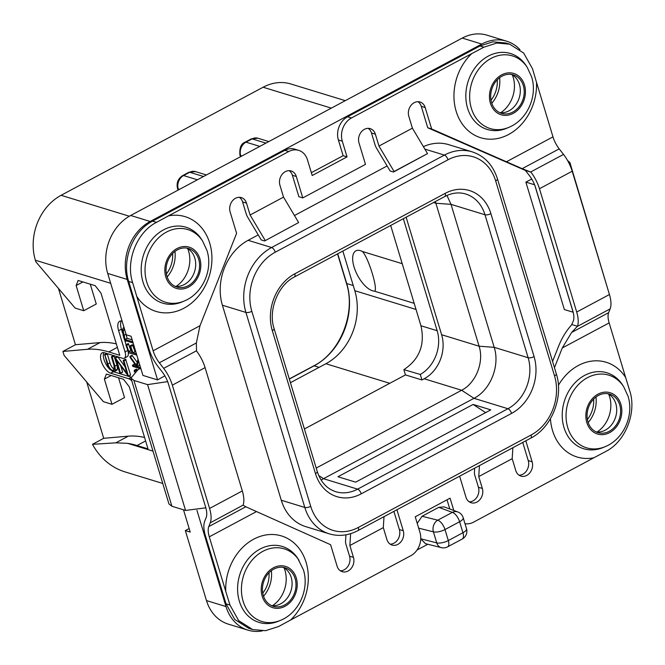 <?xml version="1.0" encoding="UTF-8"?>
<svg xmlns="http://www.w3.org/2000/svg" width="665" height="665" viewBox="0 0 665 665"><rect width="100%" height="100%" fill="white"/><g stroke="black" fill="none" stroke-linecap="round" stroke-linejoin="round"><path stroke-width="1" d="M157.555 379.898L142.925 375.417L131.105 336.274L126.225 334.778L107.705 273.44A44.148 36.035 -73 0 1 130.664 215.485L150.182 221.47A44.148 36.035 107 0 0 127.223 279.425L157.555 379.898L164.845 375.833M150.182 221.47L481.776 44.065A44.148 36.035 107 0 1 506.58 41.172A44.148 36.035 107 0 1 519.947 49.609M531.767 179.076L525.874 182.094L564.361 309.566L573.18 312.234M466.024 523.804L465.168 524.261M447.612 546.854A8.828 8.828 0 0 1 441.294 547.627A8.828 6.999 104.1 0 1 436.73 542.864A8.828 3.242 163.2 0 0 448.318 540.562A8.828 3.94 61.9 0 1 447.612 546.854L462.217 539.032A8.828 3.94 61.9 0 0 462.931 532.74A8.828 3.242 -16.8 0 0 466.506 528.692L463.181 517.686A8.828 3.242 -16.8 0 1 459.606 521.734L444.993 529.548L448.318 540.562L462.931 532.74L459.606 521.734A8.828 3.94 -118.1 0 0 452.358 512.374L438.767 507.329L444.062 506.863L457.803 511.959A8.828 7.398 110.4 0 0 452.358 512.374L437.745 520.188A8.828 6.999 104.1 0 0 433.405 531.85L436.73 542.864L420.762 538.783M438.767 507.329L422.067 516.264L437.745 520.188A8.828 3.94 -118.1 0 1 444.993 529.548A8.828 3.242 163.2 0 1 433.405 531.85L418.667 528.16M417.221 523.372L422.067 516.264M441.294 547.627L425.459 543.662L420.787 538.874M427.803 544.253L417.055 550.005M247.887 630.129L228.369 624.152A44.148 36.035 -73 0 1 206.474 600.578L225.992 606.555A44.148 36.035 107 0 0 247.887 630.129A44.148 36.035 107 0 0 262.384 630.894M225.992 606.555L196.956 510.388M423.389 146.649A49.443 40.357 -73 0 1 448.659 144.646L472.175 151.853A49.443 40.357 107 0 0 444.395 155.095L271.628 247.521A49.443 40.357 107 0 0 245.917 312.434L304.794 507.453A49.443 40.357 107 0 0 329.316 533.854C338.859 536.655 348.418 535.566 357.994 530.579L530.761 438.152C551.726 427.628 563.912 396.98 556.322 373.871L497.445 178.843C492.931 164.962 484.511 155.967 472.175 151.853M329.316 533.854L305.8 526.655A49.443 40.357 -73 0 1 281.278 500.246L222.401 305.227A49.443 40.357 -73 0 1 248.112 240.314L258.236 234.903M294.462 215.518L387.105 165.959M187.688 248.602A27.722 22.627 -73 0 1 188.594 251.154A27.722 22.627 -73 0 1 176.1 286.407M512.308 74.929A27.722 22.627 -73 0 1 513.222 77.473A27.722 22.627 -73 0 1 500.728 112.726M608.699 394.195A27.722 22.627 -73 0 1 609.614 396.739A27.722 22.627 -73 0 1 597.12 431.992M284.08 567.868A27.722 22.627 -73 0 1 284.986 570.42A27.722 22.627 -73 0 1 272.492 605.674M536.497 82.277L532.482 68.703L523.688 53.075L509.656 44.164L496.805 43.042L483.912 47.19L479.972 45.985L347.562 116.782L351.469 117.979L471.776 53.607A49.559 40.449 107 0 0 456.157 111.288A49.559 40.449 107 0 0 503.073 136.965A49.559 40.449 107 0 0 536.497 82.269L552.981 136.865A17.656 7.889 -118.1 0 0 559.199 148.86L563.504 154.421A24.721 11.039 61.9 0 1 572.208 171.221L539.465 188.735A24.721 11.039 -118.1 0 0 530.911 172.127L525.392 170.44L529.348 175.543A17.656 7.889 61.9 0 1 535.566 187.538L572.789 310.846A17.656 7.889 61.9 0 1 573.297 321.087L571.468 325.052C566.015 331.137 561.651 338.377 558.376 346.781L552.565 361.436M512.873 447.72L512.183 458.675L515.774 470.554A10.374 8.47 -73 0 0 520.919 476.098A10.374 8.47 -73 0 0 529.98 472.657A10.374 8.47 -73 0 0 532.141 461.801L528.234 460.604L522.757 442.433M528.234 460.604A10.374 8.47 -73 0 1 519.057 475.209M474.685 468.152L474.419 472.383A7.066 3.15 -118.1 0 0 474.843 475.375L478.426 487.254A10.374 8.47 -73 0 1 469.249 501.859M384.004 516.663L383.306 527.628L386.897 539.506A10.374 8.47 -73 0 0 392.042 545.051A10.374 8.47 -73 0 0 401.103 541.609A10.374 8.47 -73 0 0 403.264 530.745L399.366 529.556L393.88 511.385M399.366 529.556A10.374 8.47 -73 0 1 390.18 544.161M345.958 534.81L345.542 541.335A7.066 3.15 -118.1 0 0 345.966 544.319L349.557 556.198A10.374 8.47 -73 0 1 340.372 570.803M453.779 510.471L450.072 498.168L415.243 516.805L419.989 532.532A17.656 14.414 107 0 1 410.804 555.716L290.497 620.079A49.559 40.449 107 0 0 306.116 562.399A49.559 40.449 107 0 0 259.2 536.73A49.559 40.449 107 0 0 225.768 591.418L229.965 605.042L238.669 620.644L252.683 629.547L248.768 628.35L234.753 619.448L226.025 603.837L205.385 535.633A24.721 11.039 -118.1 0 1 204.687 521.285L206.175 517.503A17.656 7.889 61.9 0 0 205.676 507.262L168.445 383.954A17.656 7.889 61.9 0 0 162.227 371.951L157.921 366.398A24.721 11.039 -118.1 0 1 149.218 349.599L128.686 281.428C121.545 259.832 132.992 230.93 152.559 221.154L284.869 150.323A17.656 14.414 -73 0 1 294.786 149.168L298.693 150.365A17.656 14.414 107 0 0 288.768 151.52L284.869 150.323M449.798 508.991L447.021 499.806M264.603 240.971L298.651 222.559L264.603 240.971L261.245 239.949A3.533 1.579 -118.1 0 1 260.988 239.533L247.654 217.123A7.066 3.15 -118.1 0 1 246.183 213.822L242.6 201.936A10.374 8.47 107 0 0 239.317 197.289M368.186 128.337A10.374 8.47 107 0 1 371.469 132.992L375.376 134.189A10.374 8.47 -73 0 0 370.23 128.644A10.374 8.47 -73 0 0 361.17 132.086A10.374 8.47 -73 0 0 359 142.942L365.476 164.371L302.775 197.912L298.876 196.724L292.409 175.294A10.374 8.47 107 0 0 289.125 170.639M371.469 132.992L375.06 144.87A7.066 3.15 -118.1 0 0 376.531 148.179L389.865 170.581A3.533 1.579 -118.1 0 0 390.122 170.996L393.481 172.027L427.529 153.607L412.4 128.179L378.959 146.067L375.376 134.189M559.199 148.86L522.175 168.669L431.651 128.968L427.753 127.771L421.278 106.342A10.374 8.47 107 0 0 417.994 101.695M427.753 127.771L525.392 170.44M347.562 116.782A17.656 14.414 107 0 0 338.377 139.966L342.284 141.155L347.03 156.882L343.132 155.693L338.377 139.966M311.345 172.692L343.132 155.693M205.842 507.827L185.568 510.446L171.911 506.256L168.943 503.945L130.939 378.053L133.923 380.438L147.58 384.628L167.647 381.627M206.474 600.578L185.344 530.587L190.223 532.083L183.498 509.814M569.681 164.621L569.913 162.576L607.985 289.707M534.594 184.77L525.874 182.094M534.86 185.452L573.139 312.251M569.913 162.576L567.528 160.456M130.664 215.485L462.258 38.08A44.148 36.035 -73 0 1 487.063 35.195L506.58 41.172M140.747 368.194L138.012 369.723L130.939 378.053M189.159 528.55L185.344 530.587M82.917 281.927L76.134 285.559L83.732 310.721L75.145 308.094L35.843 261.794L35.37 260.223A49.443 40.357 -73 0 1 61.08 195.311L263.107 87.231A49.443 40.357 -73 0 1 290.888 83.99L345.293 100.664M162.759 483.463L124.987 471.884A76.816 62.693 -73 0 1 92.477 444.32L103.698 438.31L86.699 382.001M76.134 285.559L78.138 280.464L95.211 285.692L101.014 293.182L119.767 355.31L108.794 351.943A176.591 78.852 -118.1 0 0 87.489 349.291L62.909 351.444L64.098 355.376L103.399 401.668L111.986 404.303L104.388 379.133L106.392 374.046L123.466 379.274L129.268 386.764L148.021 448.883L137.048 445.525A176.591 78.852 -118.1 0 0 127.539 443.322L115.826 442.832L92.477 444.32M115.826 442.832L128.287 436.165L103.698 438.31M62.909 351.444L75.453 344.736L58.445 288.419M128.287 436.165A176.591 78.852 61.9 0 1 144.579 437.47M118.536 377.762L124.521 397.595L111.986 404.303M131.786 380.862A8.828 3.94 -118.1 0 0 128.702 378.742L110.656 373.206A11.48 5.129 61.9 0 1 102.011 363.231A11.48 5.129 61.9 0 1 102.152 352.866A11.48 5.129 61.9 0 1 104.48 352.766L122.526 358.294A8.828 3.94 -118.1 0 0 124.322 358.219A8.828 3.94 -118.1 0 0 125.037 351.926L118.628 330.696A13.242 5.91 61.9 0 1 119.692 321.253A13.242 5.91 61.9 0 1 122.086 321.054M111.171 375.509L104.388 379.133M87.489 349.291L100.033 342.583L75.453 344.736M100.033 342.583A176.591 78.852 61.9 0 1 116.325 343.888M90.282 284.188L96.267 304.013L83.732 310.721M128.071 351.361A8.828 3.94 61.9 0 1 127.106 356.723L124.322 358.219M121.313 320.937A13.242 5.91 -118.1 0 0 121.412 329.2L122.518 332.882M124.796 340.413L126.092 344.711M111.953 371.028A11.48 5.129 -118.1 0 0 113.441 371.718L130.839 377.047M103.806 352.608A11.48 5.129 -118.1 0 0 110.44 369.915M113.516 355.534L111.437 356.922L114.064 365.634L114.039 370.339L112.643 370.33C110.565 369.674 108.994 367.554 107.913 363.979L104.762 354.603L107.264 364.096L109.343 368.601L112.909 371.427L114.671 371.427L116.766 370.314L117.514 369.133L116.982 364.985L113.79 355.451M114.729 369.216C112.668 368.585 111.088 366.465 110.008 362.866L107.314 353.963L106.857 353.489L104.488 354.919M128.411 376.232L130.573 374.811L125.594 359.291L123.208 360.729L127.065 373.489L115.228 357.92L119.767 372.965L120.19 373.481L120.498 373.107L116.616 360.231L128.411 376.232L123.939 360.879L123.208 360.729M125.02 366.723L117.78 356.839M120.19 373.481L122.593 371.984L120.747 365.891M137.198 370.546L136.5 369.133L134.413 370.247L134.38 372.117M137.14 362.25L132.027 355.293L129.941 356.415L130.132 357.562L136.691 366.465L132.593 365.21L132.46 365.75L132.917 366.415L140.032 368.593M135.012 364.187L132.46 365.75M139.991 365.717L139.126 365.451L139.492 364.063M135.818 351.876L135.037 351.635L132.493 344.761L130.057 346.191L132.244 352.541L128.727 351.461L126.658 345.293L126.242 344.719L125.951 345.127L128.761 352.866L136.774 355.035M131.562 350.571L130.814 350.347L128.328 343.606L126.15 344.703M125.984 344.794L128.079 343.672M114.671 371.427L115.427 370.247L114.895 366.099L112.169 357.063L111.487 356.615M113.599 355.559L111.703 356.573M117.215 356.664L115.228 357.92M117.813 356.864L115.718 357.986M136.849 369.408L134.23 370.596M137.115 369.856L135.02 370.97L134.754 370.53M135.111 371.669L135.02 370.97M139.126 365.451L137.04 366.565L138.586 361.045M140.581 367.654L137.04 366.565M132.41 355.742L130.315 356.864L129.941 356.415M138.046 359.275L136.383 365.21L130.315 356.864M128.744 344.171L126.658 345.293M130.814 350.347L128.727 351.461M132.825 345.301L130.739 346.423L130.057 346.191M135.037 351.635L132.942 352.758L130.739 346.423M136.4 353.813L132.942 352.758M124.022 327.471L122.402 329.35L123.15 335.409L124.579 340.139L125.427 341.236L125.594 340.688L133.133 342.999M126.051 340.829L125.427 341.236M132.767 341.777L125.045 339.416L123.133 330.763L124.422 328.809M132.185 339.84L127.14 338.294L125.236 331.503M127.14 338.294L125.045 339.416M304.404 428.975L405.451 374.91L403.863 369.64L420.272 374.453L421.943 379.964L405.451 374.91M403.863 369.64C419.457 359.316 425.159 344.694 420.962 325.784L390.679 225.468M290.43 382.691L325.883 363.73A55.627 45.403 107 0 0 354.811 290.705L342.841 251.062M362.392 251.478C368.61 257.663 378.659 290.979 374.362 291.145A22.527 10.058 -118.1 0 1 372.55 290.796A22.527 10.058 -118.1 0 1 354.038 266.923A22.527 10.058 -118.1 0 1 360.43 250.672A22.527 10.058 -118.1 0 1 362.392 251.478L402.217 263.689M374.362 291.145L414.187 303.348M421.943 379.964L424.17 378.767A33.549 27.381 107 0 0 441.618 334.728L406.132 217.197M316.207 468.06L461.635 390.255C475.907 383.098 484.27 361.976 479.091 346.207L435.367 201.561M420.962 325.784L437.171 330.713A33.549 27.381 -73 0 1 420.272 374.453M437.171 330.713L403.347 218.685M321.054 479.997L473.987 398.318C490.512 390.031 500.196 365.584 494.195 347.321L451.028 204.355L446.963 195.452M532.141 461.801L525.799 440.804M571.925 324.57L577.444 326.257A24.721 11.039 -118.1 0 0 576.696 312.043L539.465 188.735M554.46 367.703L562.274 347.978L571.626 332.458L577.444 326.257M572.208 171.221L609.439 294.529A24.721 11.039 61.9 0 1 610.138 308.868L608.65 312.65A17.656 7.889 -118.1 0 0 609.148 322.899L625.632 377.496A49.559 40.449 107 0 0 558.392 385.334M550.445 418.726A49.559 40.449 107 0 0 552.549 430.563A49.559 40.449 107 0 0 593.82 457.803L605.948 451.385C625.399 441.577 636.846 412.674 629.83 391.12L625.632 377.496M522.175 168.669L530.911 172.127M431.651 128.968L425.184 107.539A10.374 8.47 -73 0 0 420.039 101.994A10.374 8.47 -73 0 0 410.978 105.436A10.374 8.47 -73 0 0 408.809 116.292L412.4 128.179M393.481 172.027L394.087 171.495L378.959 146.067M302.775 197.912L296.307 176.491A10.374 8.47 -73 0 0 291.162 170.947A10.374 8.47 -73 0 0 282.101 174.388A10.374 8.47 -73 0 0 279.94 185.244L283.523 197.123L298.651 222.559M265.21 240.447L250.09 215.011L246.499 203.133A10.374 8.47 -73 0 0 241.353 197.596A10.374 8.47 -73 0 0 232.293 201.03A10.374 8.47 -73 0 0 230.132 211.894L236.599 233.324L199.99 325.717L196.358 342.982L196.532 351.02A24.721 11.039 61.9 0 1 205.086 367.629L242.318 490.936A24.721 11.039 61.9 0 1 243.066 505.151L210.273 522.798L208.785 526.58L245.809 506.772L330.621 544.726L337.089 566.156A10.374 8.47 -73 0 0 342.234 571.692A10.374 8.47 -73 0 0 351.295 568.259A10.374 8.47 -73 0 0 353.456 557.395L349.873 545.516L383.306 527.628M225.768 591.418L209.284 536.83A17.656 7.889 61.9 0 1 208.785 526.58M210.273 522.798A24.721 11.039 -118.1 0 0 209.575 508.451L172.343 385.151A24.721 11.039 -118.1 0 0 163.648 368.352L159.334 362.791A17.656 7.889 61.9 0 1 153.125 350.796L132.626 282.633L128.686 281.428M245.809 506.772L243.157 505.209M350.621 533.671L349.873 545.516M403.264 530.745L396.93 509.747M459.623 476.207L465.965 497.204A10.374 8.47 -73 0 0 471.111 502.748A10.374 8.47 -73 0 0 480.172 499.307A10.374 8.47 -73 0 0 482.333 488.451L478.426 487.254M479.44 465.608L478.75 476.564L482.333 488.451M512.183 458.675L478.75 476.564M593.812 457.803L473.497 522.175A17.656 14.414 107 0 1 464.993 523.671M136.633 296.199A49.559 40.449 107 0 0 189.201 304.894A49.559 40.449 107 0 0 209.724 243.132A49.559 40.449 107 0 0 168.453 215.884L288.768 151.52M347.03 156.882L312.201 175.518L307.454 159.791A17.656 14.414 107 0 0 298.693 150.365M351.469 117.979A17.656 14.414 107 0 0 342.284 141.155M250.09 215.011L283.523 197.123M168.461 215.884L156.499 222.359C136.899 232.127 125.452 261.029 132.626 282.633M166.94 276.283A20.133 16.434 -73 0 1 171.138 255.21A20.133 16.434 -73 0 1 188.719 248.544A20.133 16.434 -73 0 1 198.702 259.292A20.133 16.434 -73 0 1 194.504 280.364A20.133 16.434 -73 0 1 176.923 287.039A20.133 16.434 -73 0 1 166.94 276.283M186.724 248.095A20.133 16.434 -73 0 1 194.803 258.095A20.133 16.434 107 0 1 191.329 278.194A20.133 16.434 107 0 1 175.02 286.291M483.912 47.19L471.776 53.607M479.972 45.985L492.881 41.837L505.741 42.967L509.656 44.164M511.352 74.413A20.133 16.434 107 0 1 519.432 84.413A20.133 16.434 -73 0 1 515.957 104.513A20.133 16.434 -73 0 1 499.639 112.609M491.568 102.609A20.133 16.434 107 0 0 501.551 113.358A20.133 16.434 107 0 0 519.132 106.691A20.133 16.434 107 0 0 523.33 85.61A20.133 16.434 107 0 0 513.347 74.862A20.133 16.434 107 0 0 495.766 81.529A20.133 16.434 107 0 0 491.568 102.609M427.529 153.607L394.087 171.495M619.722 404.885A20.133 16.434 -73 0 1 615.524 425.957A20.133 16.434 -73 0 1 597.943 432.624A20.133 16.434 -73 0 1 587.96 421.876A20.133 16.434 -73 0 1 592.158 400.804A20.133 16.434 -73 0 1 609.739 394.129A20.133 16.434 -73 0 1 619.722 404.885M607.744 393.68A20.133 16.434 107 0 1 615.823 403.688A20.133 16.434 -73 0 1 612.349 423.78A20.133 16.434 -73 0 1 596.039 431.876M252.683 629.547L265.559 630.686L278.535 626.555L290.497 620.079M283.115 567.361A20.133 16.434 -73 0 1 291.195 577.361A20.133 16.434 107 0 1 287.721 597.461A20.133 16.434 107 0 1 271.411 605.557M295.094 578.558A20.133 16.434 107 0 0 285.11 567.81A20.133 16.434 107 0 0 267.529 574.477A20.133 16.434 107 0 0 263.332 595.557A20.133 16.434 107 0 0 273.315 606.305A20.133 16.434 107 0 0 290.896 599.639A20.133 16.434 107 0 0 295.094 578.558M490.787 409.856L473.114 404.436L337.97 476.747L355.642 482.158L490.787 409.856M473.114 404.436L485.625 412.616M174.962 251.428A27.722 22.627 -73 0 1 167.148 276.931M172.617 253.515A24.721 20.174 -73 0 1 166.375 273.897M269.009 572.781A24.721 20.174 -73 0 1 262.766 593.163M271.353 570.695A27.722 22.627 -73 0 1 263.54 596.206M595.981 397.022A27.722 22.627 -73 0 1 588.168 422.524M593.637 399.108A24.721 20.174 -73 0 1 587.394 419.482M499.59 77.755A27.722 22.627 -73 0 1 491.776 103.258M497.245 79.833A24.721 20.174 -73 0 1 490.994 100.216M462.258 38.08L481.776 44.065M107.705 273.44L127.223 279.425M147.58 384.628L185.568 510.446M171.911 506.256L133.923 380.438M178.511 189.891L178.245 188.993L179.475 189.375M178.029 190.148L177.497 188.411A4.414 1.621 -16.8 0 0 178.245 188.993A10.241 8.362 -73 0 1 183.573 175.552L189.7 172.268L203.532 176.508M61.08 195.311L129.343 216.233M263.107 87.231L331.328 108.137M35.37 260.223L110.681 283.298M153 451.119L127.539 443.322M137.048 445.525L145.618 440.937M108.794 351.943L117.364 347.354M127.763 350.463L125.037 351.926M118.628 330.696L121.412 329.2M130.847 377.595L128.702 378.742M110.656 373.206L113.441 371.718M116.982 364.985L114.895 366.099M114.255 355.95L112.169 357.063M117.514 369.133L115.427 370.247M107.314 353.963L105.228 355.077M110.008 362.866L107.913 363.979M114.638 369.266L112.643 370.33M126.034 359.757L123.939 360.879M130.498 375.118L128.528 376.174M125.843 334.37L123.757 335.484M124.754 329.898L123.133 330.763M240.929 156.499L240.663 155.602A10.241 8.362 -73 0 1 245.992 142.16L252.118 138.877A10.241 8.362 -73 0 1 257.87 138.204L251.22 138.919L245.094 142.194A4.414 1.97 61.9 0 1 245.992 142.16L259.816 146.391M251.22 138.919A4.414 1.97 61.9 0 1 252.118 138.877L265.942 143.116M177.497 188.411C176.308 182.883 178.029 178.611 182.675 175.593A4.414 1.97 61.9 0 1 183.573 175.552L197.397 179.791M182.675 175.593L188.802 172.31A4.414 1.97 61.9 0 1 189.7 172.268A10.241 8.362 -73 0 1 195.452 171.603L206.424 174.962M240.447 156.757L239.915 155.012A4.414 1.621 -16.8 0 0 240.663 155.602L241.894 155.984M289.341 379.092L314.121 365.833A62.693 51.163 107 0 0 346.723 283.539L337.745 253.789M289.3 378.934L313.764 365.85A1.762 0.79 61.9 0 1 314.121 365.833L319.092 367.354M313.764 365.85C340.297 352.666 356.199 312.75 346.423 283.298A1.762 0.648 -16.8 0 0 346.723 283.539L353.248 285.534M354.811 290.705L416.041 309.466M325.883 363.73L389.765 383.306M445.134 193.374A43.267 35.312 -73 0 1 490.903 213.648L534.07 356.606A43.267 35.312 -73 0 1 511.568 413.406L361.236 493.829A43.267 35.312 -73 0 1 315.468 473.563L272.301 330.596A43.267 35.312 -73 0 1 294.803 273.805L445.134 193.374A4.414 1.97 61.9 0 1 444.777 196.524C452.017 192.808 459 191.969 465.716 194.014A38.853 31.704 -73 0 1 484.985 214.762L528.143 357.728A38.853 31.704 -73 0 1 507.944 408.726L473.987 398.318L461.635 390.255L424.17 378.767M318.71 475.517L323.656 478.75L357.612 489.149A38.853 31.704 -73 0 1 335.783 491.701C327.005 488.925 320.829 482.208 317.255 471.535L274.088 328.577C267.912 310.339 278.145 284.886 294.445 276.948L444.777 196.524M441.618 334.728L479.091 346.207L494.195 347.321L528.143 357.728A4.414 1.621 163.2 0 0 534.07 356.606M490.903 213.648A4.414 1.621 163.2 0 1 484.985 214.762L451.028 204.355L435.924 203.249L433.563 202.526M315.468 473.563A4.414 1.621 -16.8 0 0 317.255 471.535M272.301 330.596A4.414 1.621 -16.8 0 0 274.088 328.577M275.252 252.201A45.029 36.75 107 0 0 251.835 311.311L310.713 506.339A45.029 36.75 107 0 0 358.352 527.436L531.119 435.001A45.029 36.75 107 0 0 554.535 375.891L495.658 180.872A45.029 36.75 107 0 0 448.019 159.775L275.252 252.201A4.414 1.97 -118.1 0 0 271.628 247.521L248.112 240.314M251.835 311.311A4.414 1.621 163.2 0 1 245.917 312.434L222.401 305.227M310.713 506.339A4.414 1.621 163.2 0 1 304.794 507.453L281.278 500.246M358.352 527.436A4.414 1.97 61.9 0 1 357.994 530.579M531.119 435.001A4.414 1.97 61.9 0 1 530.761 438.152M554.535 375.891A4.414 1.621 -16.8 0 0 556.322 373.871M495.658 180.872A4.414 1.621 -16.8 0 0 497.445 178.843M448.019 159.775A4.414 1.97 -118.1 0 0 444.395 155.095L424.852 149.101M421.278 106.342L425.184 107.539M292.409 175.294L296.307 176.491M242.6 201.936L246.499 203.133M229.965 605.042L226.025 603.837M353.456 557.395L349.557 556.198M562.274 347.978L609.148 322.899M209.284 536.83L256.158 511.751M571.626 332.458L608.65 312.65M610.138 308.868L577.253 326.457M609.439 294.529L576.696 312.043M563.504 154.421L530.628 172.011M552.981 136.865L506.115 161.944M199.99 325.717L153.125 350.796M196.358 342.982L159.334 362.791M196.524 350.763L163.648 368.352M205.086 367.629L172.343 385.151M242.318 490.936L209.575 508.451M202.626 241.071L201.42 239.209A39.717 32.419 107 0 0 159.317 232.517A39.717 32.419 107 0 0 142.967 281.943A39.717 32.419 107 0 0 182.21 301.877L184.255 301.012C202.659 293.598 213.166 269.741 207.006 250.58L202.626 241.071A37.996 31.006 107 0 0 162.351 234.67A37.996 31.006 107 0 0 146.716 281.943A37.996 31.006 107 0 0 184.255 301.012M199.857 258.677A21.596 17.622 107 0 0 177.015 248.552A21.596 17.622 107 0 0 165.785 276.906A21.596 17.622 107 0 0 188.627 287.022A21.596 17.622 107 0 0 199.857 258.677M156.499 222.359L152.559 221.154M490.413 103.225A21.596 17.622 107 0 0 513.255 113.341A21.596 17.622 107 0 0 524.486 84.995A21.596 17.622 107 0 0 501.643 74.879A21.596 17.622 107 0 0 490.413 103.225M471.344 108.27A37.996 31.006 107 0 0 508.875 127.339C527.287 119.924 537.794 96.059 531.634 76.899L527.245 67.389A37.996 31.006 107 0 0 486.98 60.989A37.996 31.006 107 0 0 471.344 108.27M527.245 67.389L526.04 65.536A39.717 32.419 107 0 0 483.945 58.844A39.717 32.419 107 0 0 467.595 108.262A39.717 32.419 107 0 0 506.838 128.204L508.875 127.339M623.645 386.656L622.44 384.802A39.717 32.419 107 0 0 580.337 378.111A39.717 32.419 107 0 0 563.987 427.537A39.717 32.419 107 0 0 603.23 447.47L605.275 446.606C623.679 439.191 634.186 415.326 628.026 396.165L623.645 386.656A37.996 31.006 107 0 0 583.371 380.264A37.996 31.006 107 0 0 567.735 427.537A37.996 31.006 107 0 0 605.275 446.606M586.804 422.491A21.596 17.622 107 0 0 609.647 432.616A21.596 17.622 107 0 0 620.877 404.262A21.596 17.622 107 0 0 598.035 394.146A21.596 17.622 107 0 0 586.804 422.491M296.257 577.943A21.596 17.622 107 0 0 273.406 567.819A21.596 17.622 107 0 0 262.176 596.173A21.596 17.622 107 0 0 285.019 606.289A21.596 17.622 107 0 0 296.257 577.943M299.017 560.337A37.996 31.006 107 0 0 258.743 553.937A37.996 31.006 107 0 0 243.107 601.218A37.996 31.006 107 0 0 280.647 620.287C299.05 612.864 309.558 589.007 303.406 569.847L297.812 558.475A39.717 32.419 107 0 0 255.709 551.792A39.717 32.419 107 0 0 239.358 601.21A39.717 32.419 107 0 0 278.602 621.152L280.647 620.287M511.568 413.406A4.414 1.97 -118.1 0 0 507.944 408.726L357.612 489.149A4.414 1.97 -118.1 0 1 361.236 493.829M294.803 273.805A4.414 1.97 61.9 0 1 294.445 276.948M463.181 517.686A8.828 8.828 0 0 0 457.803 511.959M462.217 539.032A8.828 8.828 0 0 0 466.506 528.692M104.521 354.595L106.616 353.481M128.486 376.232L130.581 375.118M120.465 373.497L122.551 372.375M115.244 357.654L117.331 356.531M123.249 360.397L125.336 359.283M134.322 370.255L136.408 369.133M132.46 365.21L134.546 364.088M126.059 344.728L128.145 343.614M130.091 345.858L132.185 344.744M123.391 327.637L123.981 327.33M125.685 341.245L126.317 340.912M188.802 172.31L195.452 171.603M257.87 138.204L268.835 141.57M245.094 142.194C241.071 143.615 239.35 147.888 239.915 155.012M346.423 283.298L337.546 253.889"/></g></svg>
